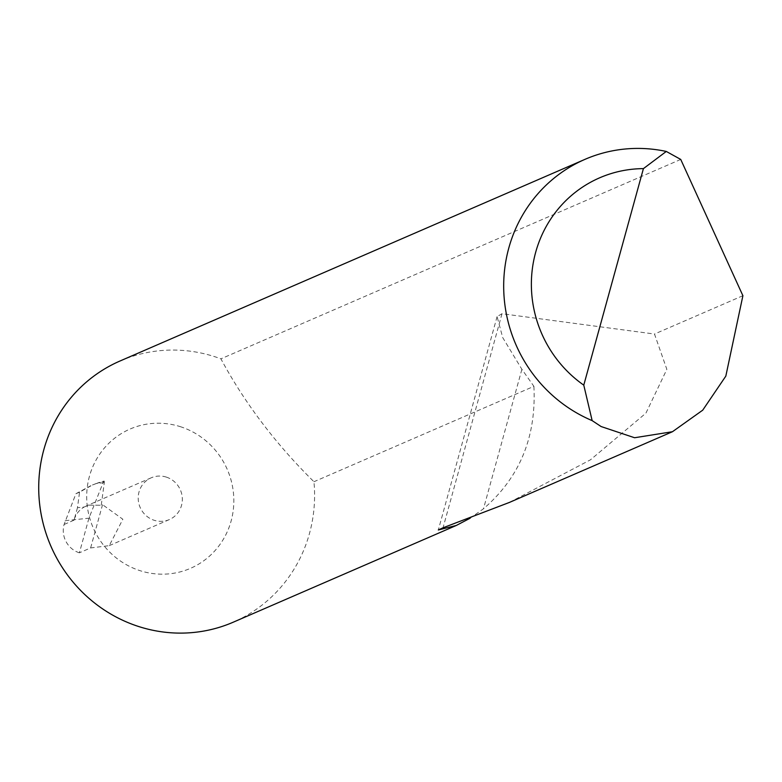 <?xml version="1.0" encoding="UTF-8"?>
<svg xmlns="http://www.w3.org/2000/svg" width="782" height="782" viewBox="0 0 782 782"><rect width="100%" height="100%" fill="white"/><g stroke="black" fill="none" stroke-linecap="round" stroke-linejoin="round"><path stroke-width="0.59" stroke-dasharray="3.91 2.93" d="M180.124 426.601A75.913 73.117 -113.4 0 1 231.101 521.056A75.913 73.117 -113.4 0 1 140.408 570.792A75.913 73.117 -113.4 0 1 89.431 476.336A75.913 73.117 -113.4 0 1 180.124 426.601M120.017 361.001A142.344 137.094 -113.4 0 1 213.887 356.416A142.344 137.094 -113.4 0 1 220.915 358.84C244.61 402.925 275.616 443.893 313.944 481.732A142.344 137.094 -113.4 0 1 233.29 622.179M166.224 477.069A22.776 21.935 -113.4 0 1 182.274 497.626A22.776 21.935 -113.4 0 1 169.332 519.59A22.776 21.935 -113.4 0 1 154.308 520.323A22.776 21.935 -113.4 0 1 138.258 499.776A22.776 21.935 -113.4 0 1 151.209 477.802A22.776 21.935 -113.4 0 1 166.224 477.069M88.708 505.123L101.249 505.25L88.708 505.123L84.124 507.039L77.467 507.733L79.559 492.161L92.462 484.987L96.45 483.481L103.068 482.797L88.933 518.183L79.393 552.815L90.624 547.938L109.255 545.65L122.862 519.258L102.54 504.683L101.249 505.25L104.338 482.24L97.711 482.934L104.114 481.038L104.338 482.24M509.375 502.445L590.498 459.796L645.922 413.14L666.851 369.348L654.495 334.041L502.005 313.719L497.088 316.602L502.709 337.58L521.887 369.319L533.901 386.347L313.944 481.732M533.901 386.347C536.481 436.884 519.678 477.694 483.481 508.779L470.129 518.212M742.9 295.704L654.495 334.041M79.393 552.815A22.776 21.935 -113.4 0 1 64.095 524.478L75.903 493.745L90.702 485.759M65.15 520.675L88.933 518.183M92.462 484.987L97.711 482.934M96.45 483.481L104.104 481.047L103.068 482.797M77.467 507.733L74.036 520.167A22.776 21.935 -113.4 0 1 84.124 507.039M680.731 159.43L220.915 358.84M90.624 547.938L102.54 504.683M79.559 492.161L75.903 493.745M521.887 369.319L483.481 508.779M502.005 313.719L443.042 527.782M74.036 520.167L64.095 524.478M169.332 519.59L109.255 545.65M497.088 316.602L438.321 529.981M151.209 477.802L86.098 506.032"/><path stroke-width="1.17" d="M470.129 518.212L456.307 525.455L233.29 622.179A142.344 137.094 -113.4 0 1 139.421 626.763A142.344 137.094 -113.4 0 1 39.1 498.31A142.344 137.094 -113.4 0 1 120.017 361.001L584.985 159.352A142.344 137.094 -113.4 0 1 666.293 151.444L680.731 159.43L742.9 295.704L725.823 376.113L702.715 410.179L672.452 431.723L634.603 437.744L601.114 426.542L592.15 420.618A142.344 137.094 -113.4 0 1 503.735 290.044A142.344 137.094 -113.4 0 1 584.985 159.352M456.307 525.455L438.321 529.981L443.042 527.782L509.375 502.445L672.452 431.723M666.293 151.444L643.41 168.629L583.773 385.145L592.15 420.618M643.41 168.629A119.568 115.159 66.6 0 0 535.67 252.293A119.568 115.159 66.6 0 0 583.773 385.145"/></g></svg>
